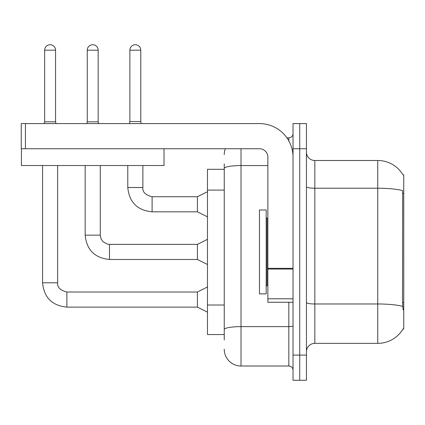 <?xml version="1.0" encoding="UTF-8"?>
<svg xmlns="http://www.w3.org/2000/svg" width="425" height="425" viewBox="0 0 425 425"><rect width="100%" height="100%" fill="white"/><g stroke="black" fill="none" stroke-linecap="round" stroke-linejoin="round"><path stroke-width="0.64" d="M402.985 174.856A29.357 29.357 0 0 0 377.745 160.496A29.357 29.357 0 0 1 402.985 174.856L403.75 174.755L403.75 329.093L402.927 329.093L403.075 328.844A29.357 29.357 0 0 1 377.745 343.358A29.357 29.357 0 0 0 402.927 329.093M224.246 169.299L207.469 169.299L207.469 334.549L224.246 334.549M306.446 351.746A8.388 8.388 0 0 1 314.835 343.358L377.745 343.358L377.745 160.496A29.357 29.357 0 0 1 402.927 174.755A29.357 29.357 0 0 0 377.745 160.496L314.835 160.496A8.388 8.388 0 0 1 306.446 152.107A8.388 8.388 0 0 0 314.835 160.496L314.835 343.358M299.737 355.098L299.737 380.263L306.446 380.263L306.446 355.098L299.737 355.098L299.737 380.263L293.027 380.263L293.027 355.098L299.737 355.098L299.737 148.75L299.737 355.098M293.027 355.098L293.027 123.585L299.737 123.585L299.737 148.75L299.737 123.585L306.446 123.585L306.446 355.098M403.075 309.804L402.533 302.515L402.656 190.618A29.357 5.1 180 0 0 377.745 188.222L314.835 188.222A8.388 1.456 0 0 1 306.446 186.761M224.246 340L224.246 163.848M241.018 148.75L241.018 366.005L288.83 366.005L288.83 302.255M286.923 137.843L288.83 137.843A4.192 4.192 0 0 0 293.027 133.652M293.027 370.196A4.192 4.192 0 0 0 288.83 366.005M224.246 154.62A16.777 16.777 0 0 1 225.303 148.75M241.018 366.005A16.777 16.777 0 0 1 224.246 349.228M140.781 121.571L129.875 121.571L129.875 50.187A5.451 5.451 0 0 1 135.331 44.737A5.451 5.451 0 0 1 140.781 50.187L140.781 121.571L141.286 123.585M207.469 216.862L197.402 211.831L197.402 196.732L207.469 191.696M127.782 165.527L127.782 187.505L142.88 187.505L142.88 165.527M259.473 251.924L259.473 293.866L266.183 293.866L266.183 209.982L259.473 209.982L259.473 251.924M293.027 302.255L267.862 302.255L267.862 268.334L293.027 268.334M293.027 157.138A33.554 33.554 0 0 0 259.473 123.585L25.442 123.585L25.442 148.75L259.473 148.75A8.388 8.388 0 0 1 267.862 157.138L267.862 268.334M21.42 148.75L21.42 165.527L164.018 165.527L164.018 148.75L21.25 148.75L21.25 123.585L25.442 123.585M55.558 121.826L44.652 121.826L44.652 50.187A5.451 5.451 0 0 1 50.107 44.737A5.451 5.451 0 0 1 55.558 50.187L55.558 121.826L55.999 123.585M207.469 312.152L197.402 307.121L197.402 292.017L207.469 286.987M42.558 165.527L42.558 282.795L57.657 282.795L57.657 165.527M98.17 121.826L87.263 121.826L87.263 50.187A5.451 5.451 0 0 1 92.719 44.737A5.451 5.451 0 0 1 98.17 50.187L98.17 121.826L98.611 123.585M207.469 264.504L197.402 259.473L197.402 244.375L207.469 239.344M85.17 165.527L85.17 235.147L100.268 235.147L100.268 165.527M403.75 302.515L402.533 302.515M403.75 193.471L402.533 193.471M224.246 190.097L207.469 190.097M224.246 305.012L207.469 305.012M402.746 306.398A29.357 5.1 180 0 0 377.745 303.976L314.835 303.976A8.388 1.456 0 0 1 306.446 302.52M306.446 148.75L293.027 148.75M293.027 325.895A4.192 0.728 0 0 1 288.83 326.623L241.018 326.623A16.777 2.911 180 0 0 224.246 329.54M224.246 168.486A16.777 2.911 180 0 1 241.018 165.569L267.862 165.569M288.83 140.893L288.83 137.843M197.402 211.831L152.107 211.831C137.349 210.37 129.237 202.263 127.782 187.505C129.237 202.263 137.349 210.37 152.107 211.831C137.349 210.37 129.237 202.263 127.782 187.505C129.237 202.263 137.349 210.37 152.107 211.831C137.349 210.37 129.237 202.263 127.782 187.505C129.237 202.263 137.349 210.37 152.107 211.831C137.349 210.37 129.237 202.263 127.782 187.505C129.237 202.263 137.349 210.37 152.107 211.831C137.349 210.37 129.237 202.263 127.782 187.505C129.237 202.263 137.349 210.37 152.107 211.831C137.349 210.37 129.237 202.263 127.782 187.505C129.237 202.263 137.349 210.37 152.107 211.831C137.349 210.37 129.237 202.263 127.782 187.505C129.237 202.263 137.349 210.37 152.107 211.831C137.349 210.37 129.237 202.263 127.782 187.505C129.237 202.263 137.349 210.37 152.107 211.831L152.107 196.743M129.875 50.187L140.781 50.187M266.183 217.531L267.022 218.37L267.022 285.478L267.862 285.478M293.027 269.062L267.862 269.062M267.862 298.786L293.027 298.786M197.402 307.121L66.879 307.121C52.121 305.66 44.014 297.553 42.558 282.795C44.014 297.553 52.121 305.66 66.879 307.121C52.121 305.66 44.014 297.553 42.558 282.795C44.014 297.553 52.121 305.66 66.879 307.121C52.121 305.66 44.014 297.553 42.558 282.795C44.014 297.553 52.121 305.66 66.879 307.121C52.121 305.66 44.014 297.553 42.558 282.795C44.014 297.553 52.121 305.66 66.879 307.121C52.121 305.66 44.014 297.553 42.558 282.795C44.014 297.553 52.121 305.66 66.879 307.121C52.121 305.66 44.014 297.553 42.558 282.795C44.014 297.553 52.121 305.66 66.879 307.121C52.121 305.66 44.014 297.553 42.558 282.795C44.014 297.553 52.121 305.66 66.879 307.121C52.121 305.66 44.014 297.553 42.558 282.795C44.014 297.553 52.121 305.66 66.879 307.121L66.879 292.033C60.222 290.344 57.147 287.268 57.657 282.795C57.147 287.268 60.222 290.344 66.879 292.017C60.222 290.344 57.147 287.268 57.657 282.795C57.147 287.268 60.222 290.344 66.879 292.017C60.222 290.344 57.147 287.268 57.657 282.795C57.147 287.268 60.222 290.344 66.879 292.017C60.222 290.344 57.147 287.268 57.657 282.795C57.147 287.268 60.222 290.344 66.879 292.017C60.222 290.344 57.147 287.268 57.657 282.795C57.147 287.268 60.222 290.344 66.879 292.017C60.222 290.344 57.147 287.268 57.657 282.795C57.147 287.268 60.222 290.344 66.879 292.017C60.222 290.344 57.147 287.268 57.657 282.795C57.147 287.268 60.222 290.344 66.879 292.017C60.222 290.344 57.147 287.268 57.657 282.795C57.147 287.268 60.222 290.344 66.879 292.017C60.222 290.344 57.147 287.268 57.657 282.795M44.652 50.187L55.558 50.187M197.402 259.473L109.496 259.473C94.733 258.017 86.626 249.905 85.17 235.147C86.626 249.905 94.733 258.017 109.496 259.473C94.733 258.017 86.626 249.905 85.17 235.147C86.626 249.905 94.733 258.017 109.496 259.473C94.733 258.017 86.626 249.905 85.17 235.147C86.626 249.905 94.733 258.017 109.496 259.473C94.733 258.017 86.626 249.905 85.17 235.147C86.626 249.905 94.733 258.017 109.496 259.473C94.733 258.017 86.626 249.905 85.17 235.147C86.626 249.905 94.733 258.017 109.496 259.473C94.733 258.017 86.626 249.905 85.17 235.147C86.626 249.905 94.733 258.017 109.496 259.473C94.733 258.017 86.626 249.905 85.17 235.147C86.626 249.905 94.733 258.017 109.496 259.473C94.733 258.017 86.626 249.905 85.17 235.147C86.626 249.905 94.733 258.017 109.496 259.473L109.496 244.391M87.263 50.187L98.17 50.187M142.88 187.505C142.37 191.978 145.446 195.054 152.107 196.732C145.446 195.054 142.37 191.978 142.88 187.505C142.37 191.978 145.446 195.054 152.107 196.732C145.446 195.054 142.37 191.978 142.88 187.505C142.37 191.978 145.446 195.054 152.107 196.732C145.446 195.054 142.37 191.978 142.88 187.505C142.37 191.978 145.446 195.054 152.107 196.732C145.446 195.054 142.37 191.978 142.88 187.505C142.37 191.978 145.446 195.054 152.107 196.732C145.446 195.054 142.37 191.978 142.88 187.505C142.37 191.978 145.446 195.054 152.107 196.732C145.446 195.054 142.37 191.978 142.88 187.505C142.37 191.978 145.446 195.054 152.107 196.732C145.446 195.054 142.37 191.978 142.88 187.505C142.37 191.978 145.446 195.054 152.107 196.732C145.446 195.054 142.37 191.978 142.88 187.505C142.37 191.978 145.446 195.054 152.107 196.732L197.402 196.732M127.782 187.505C129.237 202.263 137.349 210.37 152.107 211.831M129.875 121.571L129.375 123.585M267.022 218.37L267.862 218.37M267.022 285.478L266.183 286.317M197.402 292.017L66.879 292.017M42.558 282.795C44.014 297.553 52.121 305.66 66.879 307.121M44.652 121.826L44.211 123.585M197.402 244.375L109.496 244.375L107.334 244.12L102.967 241.671L100.996 238.749L100.268 235.147M87.263 121.826L86.822 123.585"/></g></svg>
